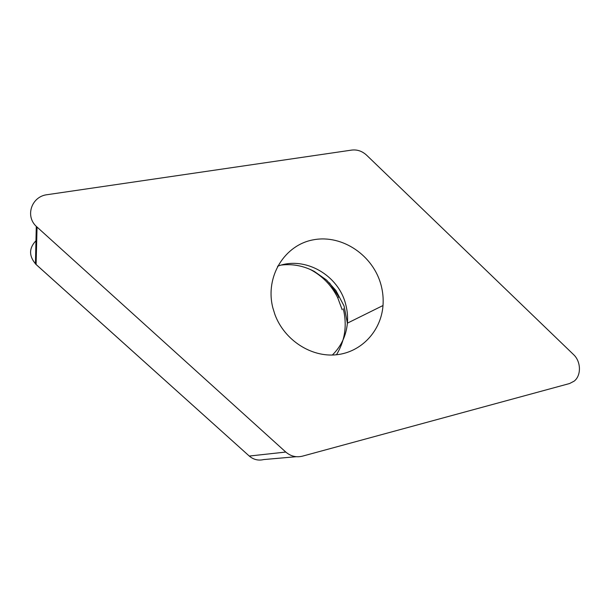 <?xml version="1.0" encoding="UTF-8"?>
<svg xmlns="http://www.w3.org/2000/svg" width="610" height="610" viewBox="0 0 610 610"><rect width="100%" height="100%" fill="white"/><g stroke="black" fill="none" stroke-linecap="round" stroke-linejoin="round"><path stroke-width="0.91" d="M36.722 239.959C28.761 247.774 28.556 255.956 36.097 264.511L249.269 456.051L35.441 263.894L36.28 226.379L285.785 452.048C290.741 456.28 296.285 457.653 302.415 456.173L569.549 383.537L574.155 381.143C581.475 375.501 581.086 361.455 573.507 354.54L366.633 155.207C362.226 151.15 357.277 149.442 351.802 150.075L47.237 194.681C31.766 196.298 24.857 215.787 36.28 226.379M249.269 456.051C253.539 459.666 258.35 460.84 263.688 459.566C258.35 460.84 253.539 459.666 249.269 456.051L285.785 452.048M342.164 309.727L337.719 297.71C331.459 285.221 322.21 275.758 309.979 269.323M381.128 285.32C373.472 255.659 342.568 234.4 313.715 239.753C284.763 244.648 264.839 276.399 272.815 307.745L274.904 314.493C284.321 340.113 311.169 357.46 336.323 354.776C361.524 352.244 381.158 330.849 383.004 305.526C383.507 298.748 382.882 292.007 381.128 285.32M343.285 308.782C347.281 325.298 345.008 340.624 336.476 354.761M337.719 297.71L338.885 296.91L329.522 282.895M263.688 459.566L296.285 456.707M36.097 264.511L37.05 227.118M332.336 355.028C341.165 346.381 346.183 335.759 347.395 323.155C347.906 317.032 347.387 310.955 345.839 304.916C338.908 275.301 305.008 255.651 277.542 266.257M281.332 265.06C292.731 263.718 303.742 265.846 314.356 271.458L326.48 279.99L335.896 290.49L344.07 305.999L347.395 323.155L383.004 305.526"/></g></svg>
